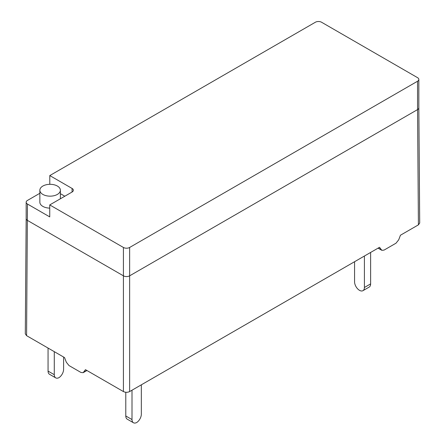 <?xml version="1.0" encoding="UTF-8"?>
<svg xmlns="http://www.w3.org/2000/svg" width="445" height="445" viewBox="0 0 445 445"><rect width="100%" height="100%" fill="white"/><g stroke="black" fill="none" stroke-linecap="round" stroke-linejoin="round"><path stroke-width="0.67" d="M39.855 190.232A10.257 5.924 0 0 0 42.859 194.421A10.257 5.924 0 0 0 54.04 195.705A10.257 5.924 0 0 0 60.375 190.232A10.257 5.924 0 0 0 57.366 186.043A10.257 5.924 0 0 0 46.185 184.764A10.257 5.924 0 0 0 39.855 190.232L39.855 202.202A10.257 5.924 0 0 0 42.859 206.391A10.257 5.924 0 0 0 49.74 208.121M417.543 81.246A4.394 2.536 0 0 0 418.834 79.449L418.834 107.812A4.394 2.536 180 0 1 418.834 107.812L419.702 223.045L418.417 224.853L400.461 235.216L398.681 239.849L395.994 243.204L384.041 250.107L381.838 250.318L379.535 247.298L129.64 391.572C127.57 392.54 125.496 392.54 123.421 391.572L85.468 369.661L83.165 372.682L80.962 372.465L69.008 365.562L66.322 362.208L64.536 357.574L26.583 335.664L25.298 333.856L26.166 218.617A4.394 2.536 180 0 0 26.166 218.629A4.394 2.536 180 0 0 27.457 220.42L123.421 275.828L123.421 247.465A4.394 2.536 0 0 0 129.64 247.465L129.64 275.828L417.543 109.609L417.543 81.246L129.64 247.465M39.855 193.28L27.457 200.434A4.394 2.536 0 0 0 26.166 202.23A4.394 2.536 0 0 0 27.457 204.027L49.74 216.893L49.74 204.922L123.421 247.465M418.834 79.449A4.394 2.536 0 0 0 417.543 77.658L321.579 22.25A4.394 2.536 0 0 0 315.36 22.25L49.79 175.575L49.79 184.313M49.74 204.922L72.073 192.029A4.394 2.536 0 0 0 73.358 190.232A4.394 2.536 0 0 0 72.073 188.441L49.79 175.575M64.814 196.217L60.375 193.653M133.444 422.75L127.226 419.162A6.964 4.022 -60 0 1 125.785 415.975L132.004 419.563A6.964 4.022 120 0 0 133.444 422.75A6.964 4.022 120 0 0 136.671 422.544A6.964 4.022 120 0 0 141.332 414.178L141.332 384.825M132.004 419.563L132.004 390.209M125.785 415.975L125.785 392.279M354.565 261.716L354.565 281.796A6.964 4.022 -120 0 0 359.488 290.324A6.964 4.022 -120 0 0 362.97 290.668A6.964 4.022 -120 0 0 364.411 287.481L370.629 283.888L370.629 252.437M370.629 283.888A6.964 4.022 60 0 1 369.183 287.075L362.97 290.668M364.411 287.481L364.411 256.031M48.06 371.097L54.279 374.69A6.964 4.022 120 0 0 55.72 377.872L49.501 374.284A6.964 4.022 -60 0 1 48.06 371.097L48.06 348.062M54.279 374.69L54.279 351.65M55.72 377.872A6.964 4.022 120 0 0 58.94 377.672A6.964 4.022 120 0 0 63.602 369.3L63.602 357.035M123.421 391.572L123.421 275.828A4.394 2.536 180 0 0 129.64 275.828L129.64 391.572M418.417 224.853L417.543 109.609A4.394 2.536 180 0 0 418.834 107.812M27.457 204.027L26.583 335.664M381.343 249.862L378.217 248.06M86.786 370.418L83.66 372.22M72.073 192.029L72.073 188.441M60.375 198.782L60.375 190.232M86.931 370.507L83.165 372.682M378.066 248.143L381.838 250.318M26.166 202.23L26.166 218.629"/></g></svg>
